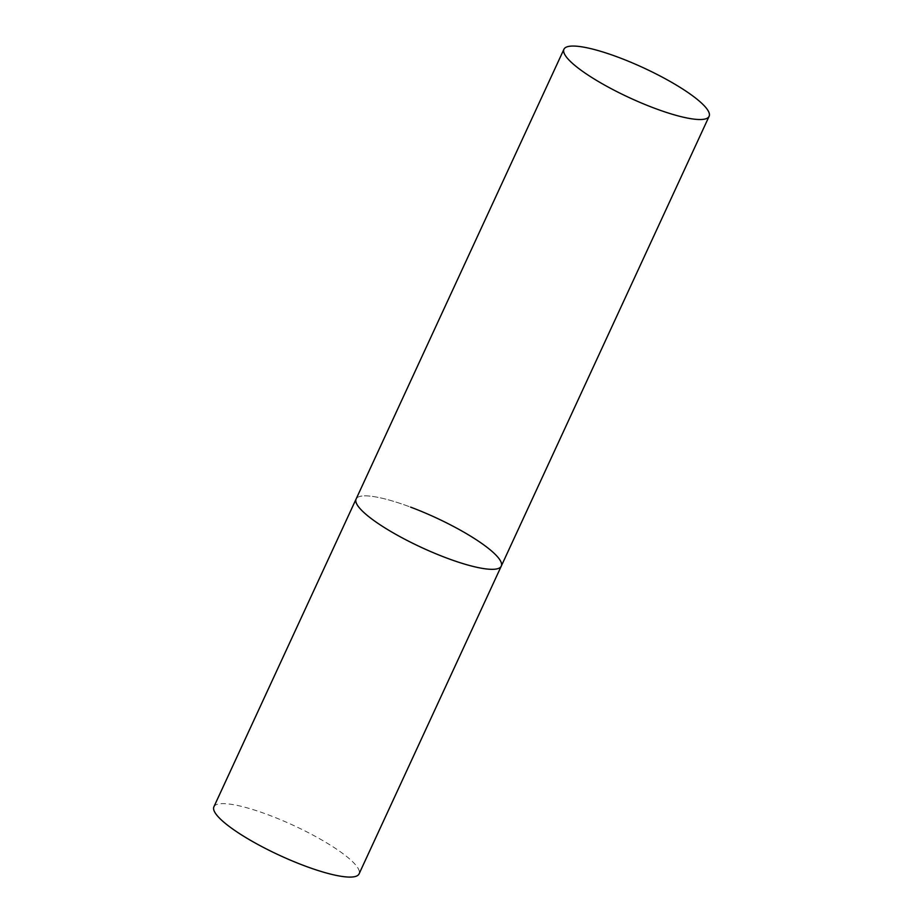 <?xml version="1.0" encoding="UTF-8"?>
<svg xmlns="http://www.w3.org/2000/svg" width="923" height="923" viewBox="0 0 923 923"><rect width="100%" height="100%" fill="white"/><g stroke="black" fill="none" stroke-linecap="round" stroke-linejoin="round"><path stroke-width="0.69" stroke-dasharray="4.62 3.46" d="M213.894 806.817A79.955 16.51 -155.2 0 1 268.385 814.882A79.955 16.51 -155.2 0 1 359.07 873.896M501.27 566.134A79.955 16.51 24.8 0 0 499.32 559.061A79.955 16.51 24.8 0 0 423.011 512.057A79.955 16.51 24.8 0 0 356.093 499.055A79.955 16.51 -155.2 0 1 410.585 507.119"/><path stroke-width="1.38" d="M410.585 507.119A79.955 16.51 -155.2 0 1 501.27 566.134A79.955 16.51 -155.2 0 1 446.778 558.069A79.955 16.51 -155.2 0 1 356.093 499.055A79.955 16.51 24.8 0 0 358.055 506.127A79.955 16.51 24.8 0 0 434.352 553.131A79.955 16.51 24.8 0 0 501.27 566.134L359.07 873.896A79.955 16.51 -155.2 0 1 304.567 865.82A79.955 16.51 -155.2 0 1 213.894 806.817L563.93 49.254A79.955 16.51 24.8 0 0 565.891 56.326A79.955 16.51 24.8 0 0 642.189 103.33A79.955 16.51 24.8 0 0 709.106 116.333A79.955 16.51 24.8 0 0 707.156 109.26A79.955 16.51 24.8 0 0 630.847 62.256A79.955 16.51 24.8 0 0 563.93 49.254M501.27 566.134L709.106 116.333"/></g></svg>

